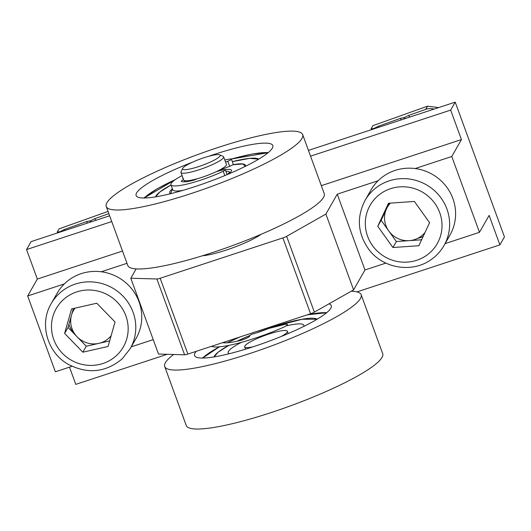 <?xml version="1.0" encoding="UTF-8"?>
<svg xmlns="http://www.w3.org/2000/svg" width="531" height="531" viewBox="0 0 531 531"><rect width="100%" height="100%" fill="white"/><g stroke="black" fill="none" stroke-linecap="round" stroke-linejoin="round"><path stroke-width="0.8" d="M421.76 239.468A29.557 28.601 29.7 0 1 420.685 239.853M136.155 268.859L130.799 278.231L156.904 278.987A4.547 0.757 159.9 0 0 160.183 278.271L282.877 237.915A4.547 0.757 159.9 0 0 286.654 236.315L325.895 214.066L337.258 194.16L378.152 180.713M385.864 263.104L364.956 269.98L353.593 289.886L314.352 312.128A4.547 0.757 -20.1 0 1 310.569 313.735L187.874 354.084A4.547 0.757 -20.1 0 1 184.602 354.801L158.497 354.044L130.799 278.231M76.577 336.223A29.557 28.601 29.7 0 1 76.245 335.904M75.229 334.862A29.557 28.601 29.7 0 1 68.897 324.328M310.555 156.174L450.66 110.096L455.213 102.131L504.45 236.919L499.903 244.877L356.958 291.891M72.024 366.317L55.357 371.8L27.658 295.979L37.323 279.06L26.55 249.577L31.097 241.612L109.632 215.785M308.445 150.399L455.213 102.131M26.55 249.577L111.742 221.56M321.328 185.658L461.432 139.58L450.66 110.096M37.323 279.06L122.515 251.044M167.199 354.296L75.787 384.364L69.501 367.147M499.903 244.877L489.131 215.394L479.466 232.319L445.104 243.616M153.227 339.614L131.263 346.836M27.658 295.979L64.304 283.926M101.282 271.766L126.995 263.31M415.123 168.553L451.775 156.499L461.432 139.58M261 234.37A36.38 6.033 159.9 0 1 202.371 255.789M364.956 269.98L337.258 194.16M479.466 232.319L451.775 156.499M353.593 289.886L325.895 214.066M182.671 168.38L181.038 171.759A22.733 3.77 -20.1 0 0 180.952 172.469L183.719 180.049A22.733 3.77 -20.1 0 0 202.238 177.221A22.733 3.77 -20.1 0 0 226.432 164.444L223.664 156.864A22.733 3.77 -20.1 0 0 223.139 156.379L219.721 154.846A20.005 3.319 -20.1 0 0 203.884 157.76A20.005 3.319 -20.1 0 0 182.671 168.38A20.005 3.319 -20.1 0 0 198.886 166.515A20.005 3.319 -20.1 0 0 219.721 154.846M180.952 172.469A22.733 3.77 -20.1 0 0 199.464 169.641A22.733 3.77 -20.1 0 0 223.664 156.864M228.476 173.591A22.733 3.77 -20.1 0 0 229.206 172.024A22.733 3.77 -20.1 0 0 225.881 171.287M281.045 336.574A22.733 3.77 -20.1 0 0 287.371 331.244A22.733 3.77 -20.1 0 0 268.852 334.065A22.733 3.77 -20.1 0 0 244.658 346.849A22.733 3.77 -20.1 0 0 252.922 346.849M328.954 303.851A72.754 12.067 159.9 0 1 331.278 305.657A72.754 12.067 159.9 0 1 253.838 346.544A72.754 12.067 159.9 0 1 194.598 355.584A72.754 12.067 159.9 0 1 196.238 351.336M351.23 291.227A104.587 17.344 159.9 0 1 361.173 294.732L382.718 353.699A104.587 17.344 159.9 0 1 271.407 412.481A104.587 17.344 159.9 0 1 186.242 425.477L164.696 366.509A104.587 17.344 159.9 0 1 173.63 354.482M361.173 294.732A104.587 17.344 159.9 0 1 249.862 353.513A104.587 17.344 159.9 0 1 164.696 366.509M232.339 161.65L249.696 158.364L258.736 159.167A55.251 9.16 -20.1 0 0 232.339 161.65M155.623 196.835L159.831 192.003L171.002 184.994A55.251 9.16 -20.1 0 0 156.32 195.441A55.251 9.16 -20.1 0 0 155.623 196.835M175.257 179.657L144.226 197.977A70.026 11.609 159.9 0 1 175.25 179.657M268.188 152.689L231.377 159.041A70.026 11.609 159.9 0 1 268.188 152.689M225.277 169.688L227.135 174.633A25.468 4.221 -20.1 0 0 231.144 171.4A25.468 4.221 -20.1 0 0 225.277 169.688M172.389 188.784L170.697 193.669A40.243 6.671 159.9 0 1 169.741 192.793A40.243 6.671 159.9 0 1 170.232 190.974A40.243 6.671 159.9 0 1 172.389 188.79M245.176 166.462L243.125 163.966L232.751 164.769A40.243 6.671 159.9 0 1 245.342 165.174A40.243 6.671 159.9 0 1 245.169 166.462M274.939 326.293L302.093 319.264L317.206 319.224A55.251 9.16 -20.1 0 0 256.214 332.95L274.939 326.293M214.099 356.892L218.155 352.179L228.921 345.349A55.251 9.16 -20.1 0 0 214.796 355.505A55.251 9.16 -20.1 0 0 214.099 356.892M237.012 341.234L250.041 335.433A55.251 9.16 -20.1 0 0 237.012 341.234M239.72 337.039L227.288 342.767A70.026 11.609 159.9 0 1 239.72 337.039M219.429 346.803L202.696 358.033A70.026 11.609 159.9 0 1 219.436 346.803M326.658 312.752L307.29 314.817A70.026 11.609 159.9 0 1 326.658 312.752M229.166 353.726A40.243 6.671 159.9 0 1 228.211 352.856A40.243 6.671 159.9 0 1 228.708 351.031A40.243 6.671 159.9 0 1 241.499 342.316M286.03 325.941A40.243 6.671 159.9 0 1 303.812 325.237A40.243 6.671 159.9 0 1 303.646 326.519M208.179 156.446A72.754 12.067 159.9 0 1 213.555 154.634A72.754 12.067 159.9 0 1 272.801 145.594A72.754 12.067 159.9 0 1 195.368 186.487A72.754 12.067 159.9 0 1 136.122 195.527A72.754 12.067 159.9 0 1 192.521 162.161M302.703 134.675L324.242 193.642A104.587 17.344 159.9 0 1 212.931 252.424A104.587 17.344 159.9 0 1 127.765 265.42L106.227 206.446A104.587 17.344 159.9 0 1 217.537 147.664A104.587 17.344 159.9 0 1 302.703 134.675A104.587 17.344 159.9 0 1 191.392 193.457A104.587 17.344 159.9 0 1 106.227 206.446M211.471 346.325A54.567 9.047 -20.1 0 0 282.99 327.488A8.184 1.354 -20.1 0 0 287.45 324.647A8.184 1.354 -20.1 0 0 283.428 324.76L268.447 328.536A27.287 4.527 -20.1 0 1 252.311 334.118L250.24 335.088L249.504 336.375A6.551 1.089 -20.1 0 1 240.224 340.497A43.655 7.242 -20.1 0 1 222.595 342.668M216.548 171.566L222.841 169.927A4.772 0.79 159.9 0 1 225.323 169.754A4.772 0.79 159.9 0 1 223.219 171.261A36.38 6.033 159.9 0 1 200.532 180.208A36.38 6.033 159.9 0 1 170.909 184.728L172.754 189.786A36.38 6.033 -20.1 0 0 182.823 190.383M170.909 184.728A36.38 6.033 159.9 0 1 182.106 175.622M224.819 160.023A36.38 6.033 159.9 0 1 230.222 158.995A4.772 0.79 159.9 0 1 231.41 159.094A4.772 0.79 159.9 0 1 227.799 161.251L225.582 162.114M189.209 180.553A25.468 4.221 -20.1 0 0 188.877 180.732M183.069 178.263A25.468 4.221 -20.1 0 0 182.876 178.416A2.549 0.425 -20.1 0 0 183.241 178.741M189.069 181.25L188.83 180.606M187.841 181.463L187.576 180.746M183.653 179.863A2.549 0.425 -20.1 0 0 181.27 181.184A2.549 0.425 -20.1 0 0 181.283 181.204A25.468 4.221 -20.1 0 0 192.726 180.46A3.817 0.631 -20.1 0 0 197.213 178.755M221.075 169.654L229.644 166.303A4.772 0.79 -20.1 0 0 233.255 164.152L231.41 159.094M75.01 308.153A22.733 22.003 -150.3 0 0 71.493 315.202A22.733 22.003 -150.3 0 0 77.148 336.833A22.733 22.003 -150.3 0 0 98.885 343.358A22.733 22.003 -150.3 0 0 109.047 337.981A22.733 22.003 -150.3 0 0 111.138 335.718M65.014 283.249A45.474 44.007 29.7 0 1 123.922 281.191A45.474 44.007 29.7 0 1 136.128 338.307L130.161 348.761A45.474 44.007 29.7 0 0 117.955 291.638A45.474 44.007 29.7 0 0 59.047 293.703A45.474 44.007 29.7 0 0 51.188 303.659L57.156 293.212A45.474 44.007 29.7 0 1 65.014 283.249M70.736 322.755A27.287 26.404 29.7 0 1 70.085 320.166M109.665 340.915L86.274 346.212L68.014 327.448L64.603 333.422L71.559 308.936L96.775 303.221L115.041 321.985L108.085 346.471L82.869 352.186L64.603 333.422M86.274 346.212L82.869 352.186M68.014 327.448L73.391 308.518M390.391 203.121A22.733 22.003 -150.3 0 0 386.528 208.796A22.733 22.003 -150.3 0 0 388.745 230.925A22.733 22.003 -150.3 0 0 409.295 240.643A22.733 22.003 -150.3 0 0 420.22 236.899A22.733 22.003 -150.3 0 0 425.052 232.412M384.192 175.768A45.474 44.007 29.7 0 1 440.464 180.228A45.474 44.007 29.7 0 1 449.976 235.087L444.009 245.541A45.474 44.007 29.7 0 0 434.497 190.682A45.474 44.007 29.7 0 0 378.225 186.215A45.474 44.007 29.7 0 0 365.029 200.446L370.996 189.992A45.474 44.007 29.7 0 1 384.192 175.768M423.194 236.388A27.287 26.404 29.7 0 1 417.625 238.412M421.607 239.786L396.332 241.545L381.152 220.312L389.13 203.207M429.174 223.564A22.733 22.003 -150.3 0 0 429.387 222.409M388.486 203.254L414.406 201.455L429.586 222.688L418.846 245.72L392.92 247.512L377.747 226.286L388.486 203.254M396.332 241.545L392.92 247.512M381.152 220.312L377.747 226.286M108.855 213.648L94.564 218.745L96.091 220.239M57.587 232.903L57.255 232.054L60.156 231.649L64.39 229.505L65.34 230.354M86.892 223.259L87.084 221.414L64.39 229.505M87.084 221.414L90.409 220.863L94.564 218.745M57.255 232.054L59.074 228.868L108.032 211.404M60.488 231.947L60.156 231.649L60.302 232.007M91.365 221.792L90.409 220.863L90.92 221.938M90.277 222.15L90.409 220.863M432.971 109.446L433.037 108.855A13.64 13.202 -150.3 0 0 425.716 109.359L408.405 115.532L409.932 117.019M433.037 108.855A13.64 13.202 29.7 0 1 434.033 109.094M371.428 129.683L371.096 128.834L372.915 125.655L427.535 106.173L438.619 107.587M371.096 128.834L374.003 128.436L378.238 126.292L379.18 127.135M400.739 120.046L400.932 118.194L378.238 126.292M400.932 118.194L404.257 117.643L408.405 115.532M374.328 128.728L374.003 128.436L374.143 128.794M405.206 118.572L404.257 117.643L404.768 118.718M404.118 118.931L404.257 117.643M310.569 313.735L282.877 237.915M160.183 278.271L187.874 354.084M156.904 278.987L184.602 354.801M314.352 312.128L286.654 236.315M184.742 181.821L184.277 180.547M224.805 175.602L223.219 171.261M229.644 166.303L227.799 161.251M116.707 355.332A38.65 37.402 -150.3 0 0 117.165 302.033A38.65 37.402 -150.3 0 0 62.937 300.075A38.65 37.402 -150.3 0 0 62.479 353.374A38.65 37.402 -150.3 0 0 116.707 355.332M426.015 255.743A38.65 37.402 -150.3 0 0 434.829 203.38A38.65 37.402 -150.3 0 0 381.318 193.224A38.65 37.402 -150.3 0 0 372.503 245.587A38.65 37.402 -150.3 0 0 426.015 255.743M425.716 109.359L427.535 106.173M191.26 180.805L191.054 180.235M221.321 170.325L220.949 169.316M229.472 172.761L229.206 172.024M245.514 349.186L244.658 346.849M288.227 333.581L287.371 331.244M245.382 165.287L245.714 166.19M169.774 192.892L170.112 193.808M268.487 152.437L252.238 154.017L231.33 159.008M175.482 179.498L157.475 188.598L143.835 197.977M229.843 172.343L227.076 174.553M303.812 325.237L304.183 326.253M228.211 352.856L228.582 353.872M326.957 312.5L307.841 314.631M239.282 337.178L227.142 342.78M219.27 346.816L202.304 358.04M227.109 174.646L225.323 169.754M51.188 303.659C39.002 323.777 47.239 352.723 68.307 364.359C87.781 374.348 105.755 372.497 122.23 358.81L130.161 348.761M365.029 200.446C356.334 217.498 357.702 233.952 369.118 249.809C383.13 268.44 411.99 273.213 430.687 259.898C436.236 256.121 440.677 251.336 444.009 245.541"/></g></svg>

